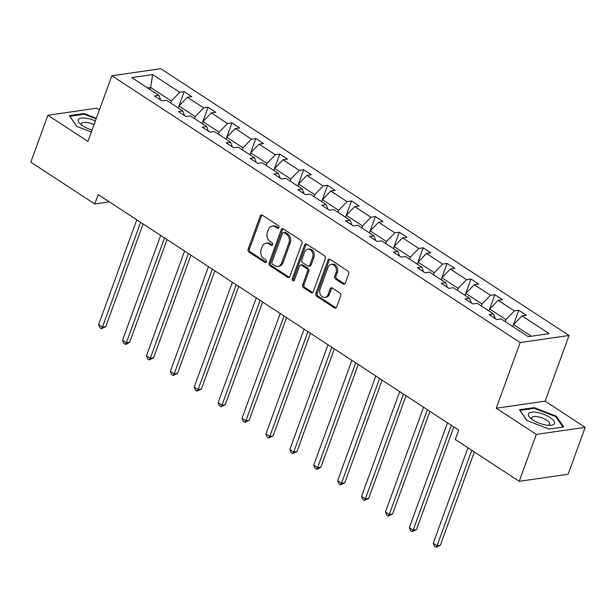 <?xml version="1.0" encoding="UTF-8"?>
<svg xmlns="http://www.w3.org/2000/svg" width="616" height="616" viewBox="0 0 616 616"><rect width="100%" height="100%" fill="white"/><g stroke="black" fill="none" stroke-linecap="round" stroke-linejoin="round"><path stroke-width="0.92" d="M278.933 227.604A1.471 1.147 -98.2 0 0 278.355 225.625L262.377 215.184A2.094 1.632 -98.2 0 0 261.407 214.953A2.094 1.632 -98.2 0 0 260.198 216.047L248.132 249.203A2.094 1.632 -98.2 0 0 248.964 252.029L264.942 262.47A1.471 1.147 -98.2 0 0 265.881 259.89L263.817 258.535A6.707 5.236 -98.2 0 1 261.145 249.495L262.154 246.739A6.707 5.236 -98.2 0 1 266.004 243.243A6.707 5.236 -98.2 0 1 269.107 243.982L271.179 245.337A1.471 1.147 -98.2 0 0 272.118 242.758L270.047 241.403A6.707 5.236 -98.2 0 1 267.382 232.371L268.391 229.606A6.707 5.236 -98.2 0 1 272.241 226.111A6.707 5.236 -98.2 0 1 275.344 226.857L277.416 228.205A1.471 1.147 -98.2 0 0 278.933 227.604M343.143 284.038A2.094 1.632 -98.2 0 0 344.113 284.269A2.094 1.632 -98.2 0 0 345.314 283.175L348.702 273.874A2.094 1.632 -98.2 0 0 347.871 271.048L330.122 259.452A2.094 1.632 -98.2 0 0 329.152 259.221A2.094 1.632 -98.2 0 0 327.951 260.314L315.877 293.47A2.094 1.632 -98.2 0 0 316.716 296.296L334.457 307.885A2.094 1.632 -98.2 0 0 335.427 308.123A2.094 1.632 -98.2 0 0 336.636 307.03L340.725 295.796A2.094 1.632 -98.2 0 0 339.886 292.97L332.293 288.003A2.094 1.632 -98.2 0 0 331.323 287.772A2.094 1.632 -98.2 0 0 330.122 288.865L328.089 294.44A5.606 4.374 -98.2 0 1 324.871 297.359A5.606 4.374 -98.2 0 1 320.613 294.949A5.606 4.374 -98.2 0 1 320.043 289.181L327.989 267.352A5.606 4.374 -98.2 0 1 331.215 264.433A5.606 4.374 -98.2 0 1 335.474 266.844A5.606 4.374 -98.2 0 1 336.036 272.611L334.711 276.245A2.094 1.632 -98.2 0 0 335.543 279.071L343.143 284.038L344.46 283.845A2.094 1.632 -98.2 0 0 344.744 283.991M496.242 408.216L536.305 434.395L519.226 481.312L568.121 474.258L585.2 427.342L545.137 401.162L569.045 335.481L520.15 342.535L496.242 408.216L545.137 401.162M99.407 109.925L96.774 108.2L47.879 115.254L87.942 141.434L111.843 75.753L520.15 342.535M47.879 115.254L30.8 162.17L94.764 203.965L109.325 201.863M519.226 481.312L455.262 439.516L458.681 430.13L98.183 194.587L94.764 203.965M301.932 243.312A2.094 1.632 -98.2 0 0 301.101 240.486L283.352 228.89A2.094 1.632 -98.2 0 0 282.382 228.659A2.094 1.632 -98.2 0 0 281.181 229.753L269.107 262.909A2.094 1.632 -98.2 0 0 269.947 265.735L287.687 277.331A2.094 1.632 -98.2 0 0 288.658 277.562A2.094 1.632 -98.2 0 0 289.866 276.469L301.932 243.312M306.737 244.175L324.486 255.771A2.094 1.632 -98.2 0 1 325.317 258.589L313.251 291.753A2.094 1.632 -98.2 0 1 312.043 292.839A2.094 1.632 -98.2 0 1 311.072 292.608L303.48 287.649A2.094 1.632 -98.2 0 1 302.649 284.823L307.538 271.371A2.094 1.632 -98.2 0 0 306.706 268.553L301.671 265.257A2.094 1.632 -98.2 0 0 300.7 265.026A2.094 1.632 -98.2 0 0 299.491 266.12L294.402 280.118A1.471 1.147 -98.2 0 1 292.292 278.74L304.566 245.029A2.094 1.632 -98.2 0 1 305.767 243.944A2.094 1.632 -98.2 0 1 306.737 244.175M536.305 434.395L585.2 427.342M528.259 336.659L501.139 318.942L496.712 319.581L489.05 314.576L493.478 313.937L477.238 303.326L472.811 303.965L465.149 298.96L469.577 298.321L453.338 287.71L448.91 288.35L441.248 283.345L445.676 282.705L429.437 272.095L425.009 272.734L417.348 267.729L421.775 267.09L405.536 256.479L401.108 257.111L393.447 252.106L397.874 251.467L381.635 240.856L377.208 241.495L369.546 236.49L373.974 235.851L357.734 225.24L353.307 225.88L345.645 220.875L350.073 220.235L333.834 209.625L329.406 210.264L321.745 205.259L326.172 204.62L309.933 194.009L305.505 194.648L297.844 189.643L302.271 189.004L286.032 178.394L281.604 179.033L273.943 174.028L278.37 173.389L262.131 162.778L257.704 163.417L250.042 158.412L254.47 157.773L238.23 147.162L233.803 147.802L226.141 142.796L230.569 142.157L214.33 131.547L209.902 132.178L202.248 127.173L206.668 126.534L190.429 115.924L186.001 116.563L178.347 111.558L182.775 110.919L166.528 100.308L162.1 100.947L154.447 95.942L158.874 95.303L131.755 77.585L152.629 74.575L179.749 92.292L184.176 91.653L191.838 96.658L187.41 97.297L203.65 107.908L208.077 107.269L215.739 112.274L211.311 112.913L227.55 123.523L231.978 122.884L239.639 127.889L235.212 128.528L251.451 139.139L255.879 138.508L263.54 143.513L259.113 144.144L275.352 154.762L279.78 154.123L287.441 159.128L283.014 159.767L299.253 170.378L303.68 169.739L311.342 174.744L306.914 175.383L323.154 185.994L327.581 185.354L335.243 190.359L330.815 190.999L347.054 201.609L351.482 200.97L359.143 205.975L354.716 206.614L370.955 217.225L375.383 216.586L383.044 221.591L378.617 222.23L394.856 232.84L399.283 232.201L406.945 237.206L402.517 237.845L418.757 248.456L423.184 247.817L430.846 252.822L426.418 253.461L442.658 264.072L447.085 263.44L454.747 268.445L450.319 269.077L466.558 279.695L470.986 279.056L478.647 284.061L474.22 284.7L490.459 295.31L494.887 294.671L502.548 299.676L498.121 300.315L514.36 310.926L518.788 310.287L526.441 315.292L522.022 315.931L549.133 333.649L528.259 336.659M569.045 335.481L160.745 68.699L111.843 75.753M488.973 310.995L489.697 308.993L505.936 319.604L505.212 321.606M505.936 319.604L514.36 310.926M489.697 308.993L498.121 300.315M495.256 318.626L493.478 313.937M465.072 295.372L465.796 293.378L482.035 303.988L481.312 305.99M482.035 303.988L490.459 295.31M465.796 293.378L474.22 284.7M471.356 303.01L469.577 298.321M440.047 279.025L441.179 279.733L441.895 277.762L458.135 288.373L457.411 290.367M458.135 288.373L466.558 279.695M441.895 277.762L450.319 269.077M447.455 287.395L445.676 282.705M417.271 264.141L417.995 262.147L434.234 272.757L433.51 274.751M434.234 272.757L442.658 264.072M417.995 262.147L426.418 253.461M423.554 271.779L421.775 267.09M393.37 248.525L394.094 246.531L410.333 257.142L409.609 259.136M410.333 257.142L418.757 248.456M394.094 246.531L402.517 237.845M399.653 256.164L397.874 251.467M369.469 232.91L370.193 230.915L386.432 241.526L385.708 243.52M386.432 241.526L394.856 232.84M370.193 230.915L378.617 222.23M375.752 240.548L373.974 235.851M345.568 217.294L346.292 215.3L362.539 225.91L361.808 227.905M362.539 225.91L370.955 217.225M346.292 215.3L354.716 206.614M351.851 224.932L350.073 220.235M320.551 200.947L321.675 201.655L322.391 199.676L338.638 210.295L337.907 212.289M338.638 210.295L347.054 201.609M322.391 199.676L330.815 190.999M327.951 209.309L326.172 204.62M297.767 186.063L298.49 184.061L314.738 194.671L314.006 196.673M314.738 194.671L323.154 185.994M298.49 184.061L306.914 175.383M304.05 193.694L302.271 189.004M273.866 170.44L274.597 168.445L290.837 179.056L290.105 181.058M290.837 179.056L299.253 170.378M274.597 168.445L283.014 159.767M280.149 178.078L278.37 173.389M248.849 154.092L249.973 154.801L250.697 152.83L266.936 163.44L266.204 165.434M266.936 163.44L275.352 154.762M250.697 152.83L259.113 144.144M256.248 162.462L254.47 157.773M226.064 139.208L226.796 137.214L243.035 147.825L242.304 149.819M243.035 147.825L251.451 139.139M226.796 137.214L235.212 128.528M232.347 146.847L230.569 142.157M201.047 122.861L202.171 123.57L202.895 121.598L219.134 132.209L218.403 134.203M219.134 132.209L227.55 123.523M202.895 121.598L211.311 112.913M208.447 131.231L206.668 126.534M178.263 107.977L178.994 105.983L195.234 116.593L194.502 118.588M195.234 116.593L203.65 107.908M178.994 105.983L187.41 97.297M184.546 115.616L182.775 110.919M149.919 89.459L150.65 87.464L171.333 100.978L170.601 102.972M171.333 100.978L179.749 92.292M152.629 74.575L150.65 87.464L147.547 87.911M531.354 336.213L513.598 324.609L512.874 326.611M160.645 100L158.874 95.303M513.598 324.609L522.022 315.931M177.146 107.246L178.27 107.954L184.176 91.653M202.148 123.554L208.077 107.269M226.049 139.17L231.978 122.884M249.95 154.785L255.879 138.508M273.851 170.401L279.78 154.123M296.65 185.331L297.774 186.04L303.68 169.739M321.652 201.64L327.581 185.354M345.553 217.255L351.482 200.97M369.454 232.871L375.383 216.586M393.355 248.487L399.283 232.201M416.147 263.409L417.278 264.118L423.184 247.817M441.156 279.718L447.085 263.44M465.057 295.334L470.986 279.056M488.958 310.957L494.887 294.671M512.858 326.572L518.788 310.287M96.358 118.303L84.053 113.521L69.331 115.646L76.746 126.365L91.361 132.04M534.18 407.63L519.457 409.755L526.873 420.482L549.025 429.075L563.748 426.957L556.325 416.231L534.18 407.63L533.903 408.393M278.717 227.997L276.669 226.665A6.707 5.236 -98.2 0 0 273.566 225.918L272.241 226.111M266.004 243.243L267.329 243.05A6.707 5.236 -98.2 0 1 270.432 243.797L272.48 245.13M262.093 215.038A2.094 1.632 -98.2 0 0 261.523 215.854L249.449 249.01A2.094 1.632 -98.2 0 0 250.289 251.836L266.243 262.262M283.067 228.744A2.094 1.632 -98.2 0 0 282.498 229.56L270.432 262.716A2.094 1.632 -98.2 0 0 271.263 265.542L289.012 277.138A2.094 1.632 -98.2 0 0 289.297 277.285M284.068 232.555A1.471 1.147 -98.2 0 0 282.544 233.156L271.956 262.262A1.471 1.147 -98.2 0 0 272.534 264.233L274.721 265.658A6.707 5.236 -98.2 0 0 277.824 266.405A6.707 5.236 -98.2 0 0 281.674 262.909L288.912 243.02A6.707 5.236 -98.2 0 0 286.248 233.98L284.068 232.555L285.393 232.363A1.471 1.147 -98.2 0 0 284.707 232.201L283.391 232.394M277.824 266.405L279.14 266.212A6.707 5.236 -98.2 0 0 282.998 262.724L281.674 262.909M285.393 232.363L287.572 233.787A6.707 5.236 -98.2 0 1 290.236 242.827L282.998 262.724M300.7 265.026L302.017 264.834A2.094 1.632 -98.2 0 1 302.987 265.065L308.031 268.36A2.094 1.632 -98.2 0 1 308.862 271.186L303.965 284.63A2.094 1.632 -98.2 0 0 304.797 287.456L312.397 292.415A2.094 1.632 -98.2 0 0 312.682 292.562M306.452 244.028A2.094 1.632 -98.2 0 0 305.882 244.845L293.616 278.548A1.471 1.147 -98.2 0 0 294.179 280.511M312.62 257.419A5.606 4.374 -98.2 0 0 312.058 251.659A5.606 4.374 -98.2 0 0 307.792 249.241A5.606 4.374 -98.2 0 0 304.574 252.167L301.771 259.852A2.094 1.632 -98.2 0 0 302.61 262.678L307.646 265.973A2.094 1.632 -98.2 0 0 308.616 266.204A2.094 1.632 -98.2 0 0 309.817 265.111L312.62 257.419L313.937 257.234A5.606 4.374 -98.2 0 0 313.375 251.467A5.606 4.374 -98.2 0 0 309.116 249.056L307.792 249.241M308.616 266.204L309.933 266.012A2.094 1.632 -98.2 0 0 311.142 264.918L309.817 265.111M313.937 257.234L311.142 264.918M331.215 264.433L332.532 264.241A5.606 4.374 -98.2 0 1 336.798 266.651A5.606 4.374 -98.2 0 1 337.36 272.418L336.036 276.053A2.094 1.632 -98.2 0 0 336.867 278.879L344.46 283.845M324.871 297.359L326.195 297.166A5.606 4.374 -98.2 0 0 329.414 294.248L328.089 294.44M332.009 287.857A2.094 1.632 -98.2 0 0 331.439 288.673L329.414 294.248M329.837 259.305A2.094 1.632 -98.2 0 0 329.267 260.121L317.202 293.278A2.094 1.632 -98.2 0 0 318.033 296.103L335.782 307.7A2.094 1.632 -98.2 0 0 336.067 307.846M83.776 114.283L84.053 113.521M556.017 417.086L556.325 416.231M136.775 219.804L98.622 324.617L102.456 327.119L105.76 326.649L143.135 223.955M105.76 326.649L101.409 328.667L102.456 327.119L140.61 222.307M101.409 328.667L99.877 327.666L98.622 324.617M160.676 235.42L122.522 340.24L126.357 342.742L129.66 342.265L167.036 239.57M129.66 342.265L126.634 344.098L125.31 344.282L126.357 342.742L164.503 237.922M125.31 344.282L123.778 343.281L122.522 340.24M226.072 139.185L224.948 138.477M184.577 251.035L146.423 355.856L150.258 358.358L153.561 357.881L190.937 255.193M153.561 357.881L149.211 359.906L150.258 358.358L188.404 253.538M149.211 359.906L147.678 358.897L146.423 355.856M95.395 120.952A13.883 4.913 20 0 0 87.01 118.364A13.883 4.913 20 0 0 80.388 124.062A13.883 4.913 20 0 0 92.092 130.03M94.04 124.671A9.502 3.365 20 0 0 87.564 122.561A9.502 3.365 20 0 0 81.597 123.593A9.502 3.365 20 0 0 82.059 125.387M76.892 126.426L69.877 116.285L84.146 114.23L96.15 118.888M537.137 412.474A13.883 4.913 20 0 0 530.515 418.179A13.883 4.913 20 0 0 545.791 424.986A13.883 4.913 20 0 0 550.211 425.34A13.883 4.913 20 0 0 552.806 419.65A13.883 4.913 20 0 0 537.137 412.474M548.078 425.286A9.502 3.365 20 0 0 549.587 424.201A9.502 3.365 20 0 0 537.691 416.67A9.502 3.365 20 0 0 531.723 417.702A9.502 3.365 20 0 0 532.186 419.504M527.019 420.536L520.004 410.402L534.272 408.339L555.732 416.67L562.924 427.065L549.002 429.067M208.477 266.651L170.324 371.471L174.159 373.974L177.462 373.496L214.838 270.809M177.462 373.496L173.111 375.521L174.159 373.974L212.304 269.154M173.111 375.521L171.579 374.52L170.324 371.471M273.874 170.416L272.749 169.708M232.378 282.267L194.225 387.087L198.059 389.589L201.363 389.112L238.739 286.425M201.363 389.112L197.012 391.137L198.059 389.589L236.205 284.769M197.012 391.137L195.48 390.136L194.225 387.087M256.279 297.882L218.126 402.702L221.96 405.205L225.264 404.727L262.639 302.04M225.264 404.727L220.913 406.752L221.96 405.205L260.106 300.385M220.913 406.752L219.381 405.752L218.126 402.702M280.18 313.498L242.026 418.318L245.861 420.82L249.164 420.343L286.54 317.656M249.164 420.343L244.814 422.368L245.861 420.82L284.007 316M244.814 422.368L243.281 421.367L242.026 418.318M345.576 217.271L344.452 216.562M304.081 329.121L265.927 433.933L269.762 436.436L273.065 435.959L310.441 333.271M273.065 435.959L268.715 437.984L269.762 436.436L307.908 331.624M268.715 437.984L267.182 436.983L265.927 433.933M369.477 232.886L368.353 232.178M327.981 344.737L289.828 449.549L293.663 452.052L296.966 451.582L334.342 348.887M296.966 451.582L292.615 453.599L293.663 452.052L331.808 347.239M292.615 453.599L291.083 452.598L289.828 449.549M393.378 248.502L392.246 247.794M351.882 360.352L313.729 465.172L317.563 467.675L320.867 467.197L358.243 364.503M320.867 467.197L317.833 469.03L316.516 469.215L317.563 467.675L355.709 362.855M316.516 469.215L314.984 468.214L313.729 465.172M375.783 375.968L337.63 480.788L341.457 483.291L344.767 482.813L382.143 380.126M344.767 482.813L340.417 484.838L341.457 483.291L379.61 378.47M340.417 484.838L338.885 483.83L337.63 480.788M399.684 391.584L361.53 496.404L365.357 498.906L368.668 498.429L406.044 395.742M368.668 498.429L364.318 500.454L365.357 498.906L403.511 394.086M364.318 500.454L362.786 499.453L361.53 496.404M465.08 295.349L463.948 294.64M423.585 407.199L385.431 512.019L389.258 514.522L392.561 514.044L429.937 411.357M392.561 514.044L388.219 516.069L389.258 514.522L427.412 409.702M388.219 516.069L386.686 515.068L385.431 512.019M488.981 310.972L487.849 310.264M447.486 422.815L409.332 527.635L413.159 530.137L416.462 529.66L453.838 426.973M416.462 529.66L412.119 531.685L413.159 530.137L451.312 425.317M412.119 531.685L410.587 530.684L409.332 527.635M512.882 326.588L511.75 325.879M467.968 447.817L433.233 543.25L437.06 545.753L440.363 545.275L474.328 451.975M440.363 545.275L436.02 547.301L437.06 545.753L471.794 450.319M436.02 547.301L434.488 546.3L433.233 543.25M276.669 226.665L275.344 226.857M272.465 245.153L271.179 245.337M270.432 243.797L269.107 243.982M266.228 262.285L264.942 262.47M250.289 251.836L248.964 252.029M249.449 249.01L248.132 249.203M261.523 215.854L260.198 216.047M278.694 228.02L277.416 228.205M289.012 277.138L287.687 277.331M271.263 265.542L269.947 265.735M270.432 262.716L269.107 262.909M282.498 229.56L281.181 229.753M290.236 242.827L288.912 243.02M287.572 233.787L286.248 233.98M312.397 292.415L311.072 292.608M304.797 287.456L303.48 287.649M303.965 284.63L302.649 284.823M308.862 271.186L307.538 271.371M308.031 268.36L306.706 268.553M302.987 265.065L301.671 265.257M293.616 278.548L292.292 278.74M305.882 244.845L304.566 245.029M336.867 278.879L335.543 279.071M336.036 276.053L334.711 276.245M337.36 272.418L336.036 272.611M331.439 288.673L330.122 288.865M335.782 307.7L334.457 307.885M318.033 296.103L316.716 296.296M317.202 293.278L315.877 293.47M329.267 260.121L327.951 260.314"/></g></svg>
